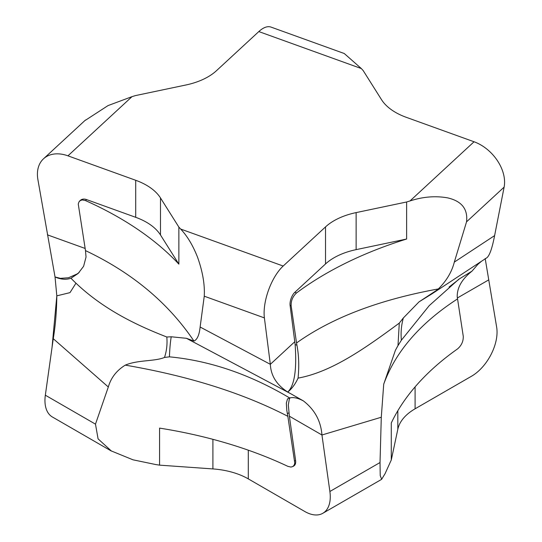 <?xml version="1.0" encoding="UTF-8"?>
<svg xmlns="http://www.w3.org/2000/svg" width="542" height="542" viewBox="0 0 542 542"><rect width="100%" height="100%" fill="white"/><g stroke="black" fill="none" stroke-linecap="round" stroke-linejoin="round"><path stroke-width="0.81" d="M403.336 317.978C401.31 325.363 400.66 332.768 401.385 340.2L397.991 345.62L399.291 323.1L403.336 317.978L419.007 301.88L431.168 294.34L438.342 288.933C446.486 280.892 451.811 271.948 454.318 262.098L494.616 235.601L504.121 187.119A36.002 24.932 -132.7 0 0 474.054 141.767L406.29 117.323A60.48 34.918 0 0 1 381.507 99.653L363.133 70.501A347.747 200.77 0 0 1 361.338 68.556L344.265 53.516L271.034 27.1A36.002 15.576 109.8 0 0 258.819 31.572L216.475 70.69A60.48 34.918 0 0 1 185.872 84.999L135.378 95.609A347.747 200.77 0 0 1 132.004 96.645L108.041 105.588L85.589 120.168M164.504 357.449C166.685 350.864 167.451 344.048 166.807 337.009L171.218 336.778C170.296 342.456 169.7 349.143 169.436 356.839L164.504 357.449C154.612 361.561 138.054 359.759 125.277 365.132C116.605 370.477 110.954 377.767 108.319 387.002L53.265 338.703L45.338 395.199A36.002 20.786 120 0 0 52.411 417.008L111.286 450.998M79.234 272.396L77.16 273.934L68.522 277.761L60.379 278.344L55.033 276.955L37.879 179.49A36.002 24.932 47.3 0 1 43.516 158.786A36.002 24.932 47.3 0 1 67.946 155.832L135.71 180.283L135.71 217.315A60.48 34.918 180 0 1 160.493 234.984L160.493 197.952A60.48 34.918 0 0 0 135.71 180.283M56.111 277.341L55.033 276.955L56.815 295.851C56.659 311.027 55.48 325.308 53.265 338.703M56.036 277.402C61.381 279.516 66.354 279.801 70.961 278.249C100.717 308.669 137.309 325.525 166.807 337.009M485.185 258.534L496.662 327.212A36.002 20.786 -60 0 1 471.587 376.189L415.091 408.803L415.091 386.9M397.828 410.748L397.828 429.244A60.48 34.918 180 0 1 415.091 408.803M397.828 429.244L391.277 460.029L391.277 422.997A347.747 200.77 0 0 1 457.495 348.946C461.513 345.518 463.43 341.297 463.261 336.284L457.218 296.711C457.082 287.585 462.008 279.062 472.007 271.135L458.844 279.211L429.21 305.654L401.385 340.2M397.991 345.62L395.416 350.267L383.716 384.19L381.29 417.245L380.023 462.536L380.227 475.632L381.663 479.263L385.111 473.606L390.287 462.163A347.747 200.77 180 0 1 391.277 460.029M288.364 391.378L287.694 392.002C276.684 384.928 270.898 375.701 270.336 364.319L264.394 317.897A36.002 15.576 -70.2 0 1 283.181 266.034L325.525 226.908L325.525 263.947L294.821 292.314A9.072 3.923 109.8 0 0 290.085 305.383L295.139 344.57C296.007 357.666 296.982 382.212 288.364 391.378L287.694 392.002L303.317 400.85C314.651 409.569 320.864 420.951 321.948 434.996L329.882 491.486A36.002 20.786 60 0 1 322.808 513.294A36.002 20.786 60 0 1 304.807 511.512L248.304 478.891L248.304 450.185M212.911 439.325L212.911 468.925A60.48 34.918 180 0 1 248.304 478.891M212.911 468.925L159.578 465.144L159.578 428.112A347.747 200.77 0 0 1 287.843 466.344L290.898 467.062L292.782 466.554L294.15 465.165L294.773 463.078L287.849 416.317C242.992 393.106 188.799 376.04 125.277 365.132M108.319 387.002L95.48 424.149L98.075 438.857L111.313 450.951L132.993 459.812L155.893 464.575A347.747 200.77 180 0 1 159.578 465.144M303.317 400.85L302.328 400.389C297.49 397.903 293.256 397.09 289.618 397.936L287.538 398.892L286.339 403.106L286.786 410.274L287.849 416.324M289.618 397.936C249.97 374.373 209.91 360.674 169.436 356.839M160.493 197.952L178.867 227.098L178.867 264.137L160.493 234.984M171.218 336.778L186.462 338.31L193.955 341.06C197.247 339.624 199.3 334.942 200.127 327.016L204.253 296.196C204.91 284.672 202.701 271.759 197.64 257.47C193.013 245.594 187.356 236.122 180.662 229.049A347.747 200.77 0 0 0 178.867 227.098M356.128 212.6L406.622 201.99L406.622 239.029L356.128 249.638L356.128 212.6A60.48 34.918 0 0 0 325.525 226.908M454.318 262.098L466.54 221.841C468.017 209.083 461.703 201.089 447.604 197.864C435.402 195.703 422.862 196.732 409.996 200.953A347.747 200.77 0 0 0 406.622 201.99M70.961 278.249L78.15 273.453L83.61 266.278L86.036 257.03L85.487 250.607L78.258 204.063L78.929 201.956L80.345 200.52L82.343 199.93L85.494 200.581A347.747 200.77 180 0 1 178.867 264.137M135.71 217.315L86.571 199.592A9.072 6.28 -132.7 0 0 80.412 200.33L79.559 201.123M193.955 341.06C168.149 302.775 131.997 272.626 85.487 250.607M47.384 234.835L85.148 248.453M431.175 294.36L486.94 257.694C489.663 255.404 492.217 248.04 494.616 235.601M481.398 261.339L477.82 264.401L472.007 271.135M383.716 384.19C395.531 351.602 420.125 323.181 457.502 298.92M488.735 279.875L457.367 297.978M325.525 263.947A60.48 34.918 180 0 1 356.128 249.638M438.342 288.933C379.109 299.74 331.839 317.754 296.535 342.964L291.149 305.769C290.946 300.742 292.748 296.467 296.542 292.937A347.747 200.77 180 0 1 406.622 239.029M288.48 391.419C292.206 388.296 295.404 383.858 298.073 378.113C299.231 366.128 298.852 355.166 296.928 345.22L296.535 342.964M298.073 378.113C331.616 371.988 364.834 348.54 399.291 323.1M294.74 341.772L270.336 364.319L200.127 327.016M292.626 466.648L293.811 465.964A9.072 5.237 -120 0 0 295.593 460.463L289.381 416.195L321.948 434.996L381.29 417.245M289.381 416.195L288.324 405.023L289.265 399.379L289.997 397.842M75.785 283.459L69.993 292.633L56.815 295.851L52.032 347.503L45.298 395.518M95.48 424.149L45.338 395.199M132.004 96.645L67.946 155.832M180.662 229.049L283.181 266.034M409.996 200.953L474.054 141.767M361.338 68.556L258.819 31.572M85.494 200.581L86.571 199.592M466.54 221.841L504.121 187.119M296.542 292.937L294.821 292.314M380.023 462.536L329.882 491.486M287.375 413.682L288.872 412.814M295.593 460.463L294.712 460.978M204.253 296.196L264.394 317.897M296.928 345.22L295.139 344.57M290.085 305.383L291.149 305.769M85.46 120.033L43.516 158.786M437.218 289.902L419.007 301.88M395.545 350.017L398.024 345.505M449.061 287.043L458.938 279.34M292.321 394.576L188.196 339.251M290.837 393.783L186.455 338.316M381.683 479.304L322.808 513.294"/></g></svg>
